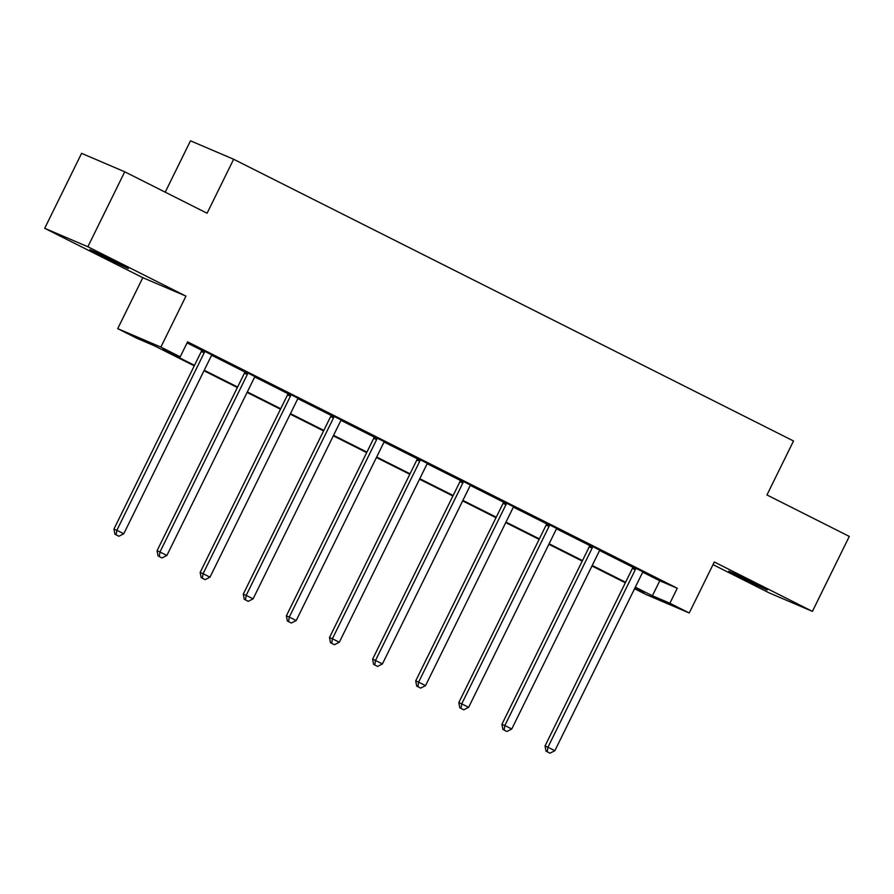 <?xml version="1.0" encoding="UTF-8"?>
<svg xmlns="http://www.w3.org/2000/svg" width="894" height="894" viewBox="0 0 894 894"><rect width="100%" height="100%" fill="white"/><g stroke="black" fill="none" stroke-linecap="round" stroke-linejoin="round"><path stroke-width="1.34" d="M101.648 255.896L128.3 268.535L98.586 253.471L89.914 249.638L101.648 255.896M740.545 577.401L767.197 590.04L737.483 574.976L728.811 571.143L740.545 577.401M194.255 365.836L154.55 345.866L137.061 338.379L117.717 328.646L160.875 347.096L180.219 356.829L162.719 349.353L194.501 365.344M142.805 277.676L185.952 296.126L87.858 246.755L124.735 171.793L81.589 153.343L44.7 228.305L142.805 277.676L117.717 328.646M165.222 192.165L190.489 140.816L233.647 159.255L793.514 440.988L766.951 494.963L849.3 536.411L812.411 611.373L714.317 562.002L689.229 612.982L646.083 594.532L634.561 588.733M713.021 564.628L769.265 592.923L812.411 611.373M87.858 246.755L44.7 228.305M642.864 572.261L659.772 580.776L677.261 588.252L187.595 341.843L180.219 356.829M187.07 342.905L201.653 350.236M211.777 355.331L244.755 371.926M254.879 377.022L287.868 393.628M297.993 398.724L330.981 415.319M341.106 420.415L374.083 437.01M384.208 442.105L417.196 458.7M427.321 463.796L460.298 480.402M470.423 485.487L503.411 502.093M513.536 507.189L546.525 523.783M556.649 528.879L589.627 545.474M599.751 550.57L632.74 567.165M643.177 571.959L632.784 566.729M600.075 550.268L589.671 545.038M556.962 528.577L546.569 523.348M513.849 506.887L503.456 501.646M470.747 485.185L460.343 479.955M427.634 463.494L417.241 458.264M384.532 441.804L374.128 436.574M341.419 420.113L331.026 414.872M298.305 398.411L287.913 393.181M255.203 376.72L244.8 371.491M212.09 355.03L201.698 349.8M185.952 296.126L160.875 347.096M677.261 588.252L669.885 603.249L689.229 612.982M124.735 171.793L207.084 213.23L233.647 159.255M634.796 588.241L644.228 592.275L635.075 587.671M625.342 582.776L591.973 565.98M582.229 561.074L548.86 544.29M539.127 539.384L505.758 522.588M496.014 517.693L462.645 500.897M452.912 496.002L419.532 479.206M409.798 474.301L376.43 457.516M366.685 452.61L333.317 435.814M323.583 430.919L290.204 414.123M280.47 409.228L247.102 392.432M237.368 387.538L203.988 370.742M635.321 587.179L652.396 595.762L669.885 603.249M204.234 370.239L237.603 387.035M247.347 391.941L280.716 408.726M290.449 413.631L323.829 430.427M333.563 435.322L366.931 452.118M376.665 457.013L410.044 473.809M419.778 478.715L453.146 495.499M462.891 500.405L496.259 517.201M505.993 522.096L539.373 538.892M549.106 543.787L582.475 560.583M592.219 565.477L625.588 582.273M659.772 580.776L652.396 595.762M635.299 569.713L632.382 568.472L545.027 745.987L547.944 747.228L635.299 569.713A3.341 3.095 113.1 0 0 635.645 568.495L635.701 567.981M547.229 751.798L549.989 753.184L547.229 751.798L547.944 747.228L554.861 750.703L642.205 573.199A3.341 3.095 113.1 0 1 642.954 572.171L643.334 571.814M632.382 568.472A3.341 3.095 113.1 0 0 632.729 567.254L632.807 566.517M545.027 745.987L546.055 751.295M549.989 753.184L554.861 750.703M592.186 548.022L589.269 546.782L501.925 724.296L504.842 725.537L592.186 548.022A3.341 3.095 113.1 0 0 592.532 546.804L592.588 546.279M504.115 730.107L506.887 731.493L504.115 730.107L504.842 725.537L511.748 729.012L599.092 551.497A3.341 3.095 113.1 0 1 599.84 550.481L600.22 550.123M589.269 546.782A3.341 3.095 113.1 0 0 589.627 545.563L589.694 544.826M501.925 724.296L502.953 729.605M506.887 731.493L511.748 729.012M549.072 526.331L546.156 525.08L458.812 702.595L461.729 703.846L549.072 526.331A3.341 3.095 113.1 0 0 549.43 525.113L549.486 524.588M461.013 708.417L463.774 709.802L461.013 708.417L461.729 703.846L468.635 707.322L555.99 529.807A3.341 3.095 113.1 0 1 556.738 528.79L557.118 528.432M546.156 525.08A3.341 3.095 113.1 0 0 546.513 523.862L546.592 523.135M458.812 702.595L459.84 707.914M463.774 709.802L468.635 707.322M505.97 504.641L503.054 503.389L415.71 680.904L418.615 682.156L505.97 504.641A3.341 3.095 113.1 0 0 506.317 503.423L506.373 502.897M417.9 686.715L420.661 688.112L417.9 686.715L418.615 682.156L425.533 685.631L512.877 508.116A3.341 3.095 113.1 0 1 513.625 507.099L514.005 506.742M503.054 503.389A3.341 3.095 113.1 0 0 503.4 502.171L503.478 501.445M415.71 680.904L416.738 686.223M420.661 688.112L425.533 685.631M462.857 482.95L459.941 481.698L372.597 659.213L375.514 660.454L462.857 482.95A3.341 3.095 113.1 0 0 463.215 481.721L463.26 481.207M374.787 665.024L377.559 666.421L374.787 665.024L375.514 660.454L382.42 663.94L469.763 486.425A3.341 3.095 113.1 0 1 470.523 485.397L470.903 485.04M459.941 481.698A3.341 3.095 113.1 0 0 460.298 480.48L460.365 479.743M372.597 659.213L373.625 664.521M377.559 666.421L382.42 663.94M419.755 461.248L416.839 460.008L329.484 637.523L332.4 638.763L419.755 461.248A3.341 3.095 113.1 0 0 420.102 460.03L420.158 459.505M331.685 643.334L334.445 644.719L331.685 643.334L332.4 638.763L339.307 642.238L426.661 464.724A3.341 3.095 113.1 0 1 427.41 463.707L427.79 463.349M416.839 460.008A3.341 3.095 113.1 0 0 417.185 458.79L417.263 458.052M329.484 637.523L330.512 642.831M334.445 644.719L339.307 642.238M376.642 439.557L373.726 438.317L286.382 615.821L289.298 617.072L376.642 439.557A3.341 3.095 113.1 0 0 376.989 438.339L377.044 437.814M288.572 621.643L291.332 623.029L288.572 621.643L289.298 617.072L296.205 620.548L383.548 443.033A3.341 3.095 113.1 0 1 384.297 442.016L384.677 441.658M373.726 438.317A3.341 3.095 113.1 0 0 374.072 437.088L374.15 436.361M286.382 615.821L287.41 621.14M291.332 623.029L296.205 620.548M333.529 417.867L330.612 416.615L243.269 594.13L246.185 595.382L333.529 417.867A3.341 3.095 113.1 0 0 333.887 416.649L333.943 416.123M245.47 599.941L248.23 601.338L245.47 599.941L246.185 595.382L253.091 598.857L340.446 421.342A3.341 3.095 113.1 0 1 341.195 420.325L341.575 419.968M330.612 416.615A3.341 3.095 113.1 0 0 330.97 415.397L331.048 414.671M243.269 594.13L244.297 599.449M248.23 601.338L253.091 598.857M290.427 396.176L287.51 394.924L200.155 572.439L203.072 573.691L290.427 396.176A3.341 3.095 113.1 0 0 290.773 394.947L290.829 394.433M202.357 578.25L205.117 579.647L202.357 578.25L203.072 573.691L209.989 577.166L297.333 399.652A3.341 3.095 113.1 0 1 298.082 398.635L298.462 398.277M287.51 394.924A3.341 3.095 113.1 0 0 287.857 393.706L287.935 392.969M200.155 572.439L201.195 577.759M205.117 579.647L209.989 577.166M247.314 374.474L244.397 373.234L157.053 550.749L159.97 551.989L247.314 374.474A3.341 3.095 113.1 0 0 247.672 373.256L247.716 372.742M159.244 556.56L162.015 557.945L159.244 556.56L159.97 551.989L166.876 555.465L254.22 377.95A3.341 3.095 113.1 0 1 254.969 376.933L255.349 376.575M244.397 373.234A3.341 3.095 113.1 0 0 244.755 372.016L244.822 371.278M157.053 550.749L158.082 556.057M162.015 557.945L166.876 555.465M204.201 352.784L201.295 351.543L113.94 529.058L116.857 530.298L204.201 352.784A3.341 3.095 113.1 0 0 204.558 351.565L204.614 351.04M116.142 534.869L118.902 536.255L116.142 534.869L116.857 530.298L123.763 533.774L211.118 356.259A3.341 3.095 113.1 0 1 211.867 355.242L212.247 354.884M201.295 351.543A3.341 3.095 113.1 0 0 201.642 350.314L201.72 349.588M113.94 529.058L114.968 534.366M118.902 536.255L123.763 533.774M635.645 568.495L632.729 567.254M592.532 546.804L589.627 545.563M549.43 525.113L546.513 523.862M506.317 503.423L503.4 502.171M463.215 481.721L460.298 480.48M420.102 460.03L417.185 458.79M376.989 438.339L374.072 437.088M333.887 416.649L330.97 415.397M290.773 394.947L287.857 393.706M247.672 373.256L244.755 372.016M204.558 351.565L201.642 350.314"/></g></svg>
